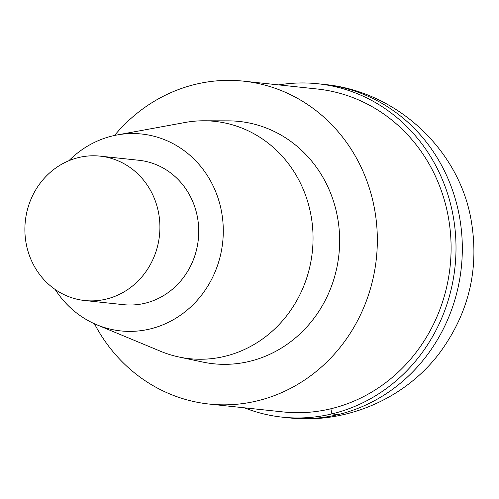 <?xml version="1.0" encoding="UTF-8"?>
<svg xmlns="http://www.w3.org/2000/svg" width="499" height="499" viewBox="0 0 499 499"><rect width="100%" height="100%" fill="white"/><g stroke="black" fill="none" stroke-linecap="round" stroke-linejoin="round"><path stroke-width="0.75" d="M114.514 135.478A162.362 150.854 96.1 0 1 195.577 84.3A162.362 150.854 96.1 0 1 243.543 81.156A162.362 150.854 96.1 0 1 376.358 258.563A162.362 150.854 96.1 0 1 209.187 404.059A162.362 150.854 96.1 0 1 94.454 323.764M243.543 81.156L317.314 89.015A162.362 150.854 96.1 0 1 450.123 266.422A162.362 150.854 96.1 0 1 282.958 411.918M204.135 120.783L228.442 120.858A121.837 113.204 96.1 0 1 338.915 254.571A121.837 113.204 96.1 0 1 202.806 362.068M68.862 160.734A99.002 91.984 96.1 0 1 112.456 135.946A99.002 91.984 96.1 0 1 117.097 134.961A99.002 91.984 96.1 0 1 222.691 242.221A99.002 91.984 96.1 0 1 96.862 324.805A99.002 91.984 96.1 0 1 55.152 289.457M185.054 122.486A119.33 110.872 96.1 0 1 204.141 120.783A119.33 110.872 96.1 0 1 312.33 251.739A119.33 110.872 96.1 0 1 179.022 357.022A119.33 110.872 96.1 0 1 160.666 351.315L96.862 324.812M78.636 157.547A72.598 67.459 96.1 0 1 100.087 156.137A72.598 67.459 96.1 0 1 159.474 235.466A72.598 67.459 96.1 0 1 84.724 300.529A72.598 67.459 96.1 0 1 24.95 232.765A72.598 67.459 96.1 0 1 78.636 157.547M100.087 156.137L138.915 160.279A72.598 67.459 96.1 0 1 198.296 239.607A72.598 67.459 96.1 0 1 123.546 304.664L84.705 300.523M278.748 84.905A167.645 155.763 96.1 0 1 317.869 83.763A167.645 155.763 96.1 0 1 455.001 266.94A167.645 155.763 96.1 0 1 282.397 417.164A167.645 155.763 96.1 0 1 244.348 407.802M330.887 408.762L331.885 413.914L338.197 414.582M317.875 83.763L324.182 84.437A167.645 155.763 96.1 0 1 461.313 267.614A167.645 155.763 96.1 0 1 288.709 417.838M209.143 404.053L282.914 411.912M117.09 134.961L185.048 122.492M178.966 357.01L202.75 362.056M282.353 417.164L288.665 417.831C345.757 424.412 405.132 398.894 439.656 352.887C469.403 312.411 479.776 267.458 470.769 218.038C457.726 147.816 395.233 90.918 324.182 84.437"/></g></svg>
